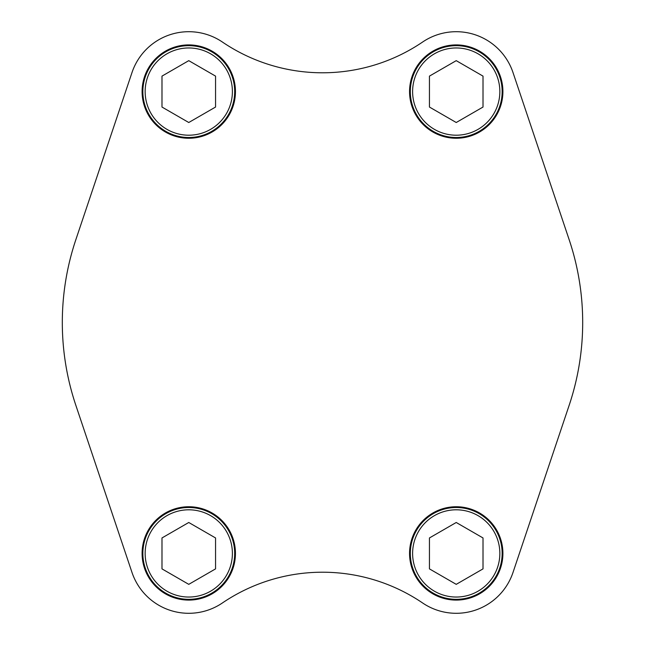 <?xml version="1.0" encoding="UTF-8"?>
<svg xmlns="http://www.w3.org/2000/svg" width="645" height="645" viewBox="0 0 645 645"><rect width="100%" height="100%" fill="white"/><g stroke="black" fill="none" stroke-linecap="round" stroke-linejoin="round"><path stroke-width="0.97" d="M132.007 72.514L75.86 239.634A260.185 260.185 0 0 0 75.86 405.366L132.007 572.486A59.88 59.88 0 0 0 222.388 602.97A178.302 178.302 0 0 1 422.612 602.97A59.88 59.88 0 0 0 512.993 572.486L569.14 405.366A260.185 260.185 0 0 0 569.14 239.634L512.993 72.514A59.88 59.88 0 0 0 422.612 42.03A178.302 178.302 0 0 1 222.388 42.03A59.88 59.88 0 0 0 132.007 72.514M502.906 91.582A46.682 46.682 0 0 0 432.892 51.157A46.682 46.682 0 0 0 432.892 132.007A46.682 46.682 0 0 0 502.906 91.582M235.449 91.582A46.682 46.682 0 0 0 165.434 51.157A46.682 46.682 0 0 0 165.434 132.007A46.682 46.682 0 0 0 235.449 91.582M188.767 45.666A45.916 45.916 0 0 1 228.532 114.544A45.916 45.916 0 0 1 149.003 114.544A45.916 45.916 0 0 1 188.767 45.666A45.916 45.916 0 0 1 228.532 114.544A45.916 45.916 0 0 1 149.003 114.544A45.916 45.916 0 0 1 188.767 45.666M235.449 553.418A46.682 46.682 0 0 0 165.434 512.993A46.682 46.682 0 0 0 165.434 593.843A46.682 46.682 0 0 0 235.449 553.418M188.767 507.502A45.916 45.916 0 0 1 228.532 576.372A45.916 45.916 0 0 1 149.003 576.372A45.916 45.916 0 0 1 188.767 507.502A45.916 45.916 0 0 1 228.532 576.372A45.916 45.916 0 0 1 149.003 576.372A45.916 45.916 0 0 1 188.767 507.502M502.906 553.418A46.682 46.682 0 0 0 432.892 512.993A46.682 46.682 0 0 0 432.892 593.843A46.682 46.682 0 0 0 502.906 553.418M429.441 107.046L456.233 122.51L483.016 107.046L483.016 76.118L456.233 60.654L429.441 76.118L429.441 107.046M456.233 45.666A45.916 45.916 0 0 1 495.997 114.544A45.916 45.916 0 0 1 416.468 114.544A45.916 45.916 0 0 1 456.233 45.666M161.984 107.046L188.767 122.51L215.559 107.046L215.559 76.118L188.767 60.654L161.984 76.118L161.984 107.046M429.441 568.882L456.233 584.346L483.016 568.882L483.016 537.954L456.233 522.49L429.441 537.954L429.441 568.882M456.233 507.502A45.916 45.916 0 0 1 495.997 576.372A45.916 45.916 0 0 1 416.468 576.372A45.916 45.916 0 0 1 456.233 507.502M161.984 568.882L188.767 584.346L215.559 568.882L215.559 537.954L188.767 522.49L161.984 537.954L161.984 568.882M456.233 47.964A43.618 43.618 0 0 1 494.006 113.391A43.618 43.618 0 0 1 418.452 113.391A43.618 43.618 0 0 1 456.233 47.964M188.767 47.964A43.618 43.618 0 0 1 226.548 113.391A43.618 43.618 0 0 1 150.995 113.391A43.618 43.618 0 0 1 188.767 47.964M456.233 509.8A43.618 43.618 0 0 1 494.006 575.227A43.618 43.618 0 0 1 418.452 575.227A43.618 43.618 0 0 1 456.233 509.8M188.767 509.8A43.618 43.618 0 0 1 226.548 575.227A43.618 43.618 0 0 1 150.995 575.227A43.618 43.618 0 0 1 188.767 509.8"/></g></svg>
